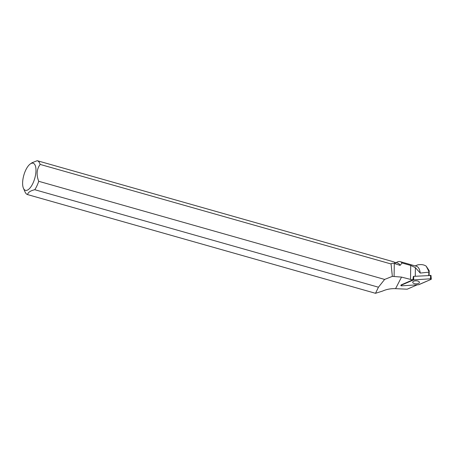 <?xml version="1.0" encoding="UTF-8"?>
<svg xmlns="http://www.w3.org/2000/svg" width="454" height="454" viewBox="0 0 454 454"><rect width="100%" height="100%" fill="white"/><g stroke="black" fill="none" stroke-linecap="round" stroke-linejoin="round"><path stroke-width="0.68" d="M413.259 279.97L401.041 285.288A0.698 0.318 -179.2 0 0 400.831 285.498A0.698 0.318 -179.2 0 0 401.642 285.838L418.497 284.754A0.698 0.318 -179.2 0 0 418.872 284.675L431.09 279.358A0.698 0.318 -179.2 0 0 431.3 279.119A0.698 0.318 -179.2 0 0 430.488 278.807L413.634 279.885A0.698 0.318 -179.2 0 0 413.259 279.97L413.566 276.355L430.886 275.499M419.048 281.667A3.343 1.527 -179.2 0 0 415.331 280.827A3.343 1.527 -179.2 0 0 412.726 282.246A3.343 1.527 -179.2 0 0 413.083 282.978A3.343 1.527 -179.2 0 0 416.863 283.812A3.343 1.527 -179.2 0 0 419.405 282.337A3.343 1.527 -179.2 0 0 419.048 281.667M428.718 275.357L428.865 271.43L426.187 266.158C424.303 264.909 422.106 264.41 419.604 264.659L418.015 264.79L415.132 265.885M428.865 271.43L429.206 270.754L429.144 275.328M415.393 267.622L410.711 265.442L402.045 262.985A19.573 7.9 -74.2 0 0 400.133 261.629L416.46 266.265A19.573 7.9 -74.2 0 1 420.239 273.075L415.393 267.622L415.274 276.219M400.133 261.629A19.573 7.9 -74.2 0 0 396.234 262.611L396.149 262.667M420.239 273.075L428.758 272.179M402.045 262.985L400.087 265.386L395.559 263.893A17.615 7.111 105.8 0 0 393.226 261.703A17.615 7.111 105.8 0 1 393.226 261.703L37.211 160.699A17.615 7.111 -74.2 0 0 37.205 160.699A17.615 7.111 -74.2 0 1 40.139 164.416C36.678 169.189 36.201 174.818 38.721 181.294L384.634 279.431L392.347 276.367L401.54 277.105L395.553 288.665L407.187 289.204L417.215 284.84M394.027 262.066L397.727 263.116A17.485 7.054 105.8 0 1 400.087 265.386M23.432 188.251A14.091 5.686 -74.2 0 0 34.351 179.682A14.091 5.686 -74.2 0 0 35.577 166.527A14.091 5.686 -74.2 0 0 30.339 163.917A14.091 5.686 -74.2 0 0 22.7 181.271A14.091 5.686 -74.2 0 0 23.432 188.251L25.072 192.002A17.615 7.111 -74.2 0 0 27.592 194.596A17.615 7.111 -74.2 0 0 27.603 194.601L375.509 293.301L382.501 291.093C386.604 289.277 390.951 288.472 395.553 288.665M27.592 194.596L375.515 293.301L378.443 287.212L384.634 279.431M395.559 263.893L394.282 263.53C392.648 263.082 391.581 263.229 391.076 263.978L40.139 164.416M37.217 160.705L393.215 261.703M429.206 270.754L426.187 266.158M410.711 265.442L410.524 279.403A7.406 3.382 -179.2 0 0 412.896 279.795L413.361 276.446M410.524 279.403L401.54 277.105M401.041 285.288L401.069 284.942L412.896 279.795M378.443 287.212L34.765 189.71A17.615 7.111 -74.2 0 0 38.721 181.294M34.765 189.71C30.367 190.765 27.978 192.394 27.603 194.601M30.339 163.917L32.035 162.742L37.205 160.699M392.347 276.367L391.076 263.978M413.634 279.885L401.041 285.288L401.642 285.838L418.497 284.754L431.09 279.358L430.483 278.807L413.634 279.885L413.747 276.316M430.488 278.807L430.596 275.238M394.282 263.53L394.106 276.333M430.982 275.385L431.3 279.119"/></g></svg>
